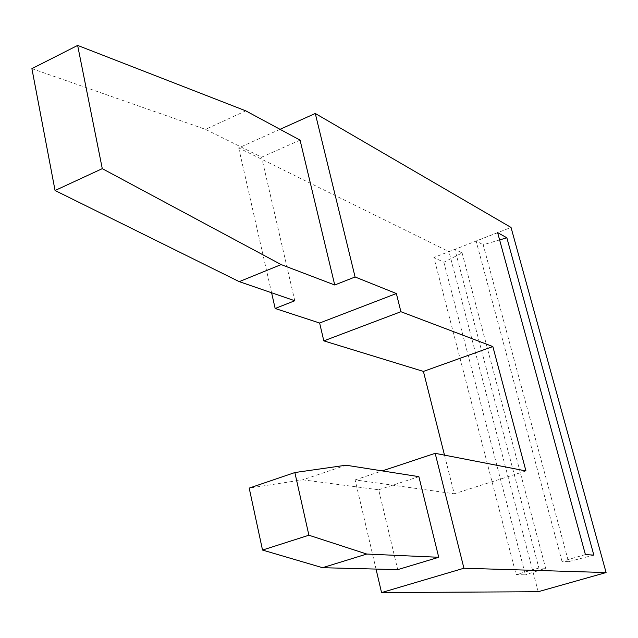 <?xml version="1.0" encoding="UTF-8"?>
<svg xmlns="http://www.w3.org/2000/svg" width="638" height="638" viewBox="0 0 638 638"><rect width="100%" height="100%" fill="white"/><g stroke="black" fill="none" stroke-linecap="round" stroke-linejoin="round"><path stroke-width="0.48" stroke-dasharray="3.19 2.39" d="M444.495 455.133L454.232 493.78L525.943 470.948M376.029 569.072L355.127 479.912L454.232 493.78M355.127 479.912L382.258 470.9M346.027 465.214L302.755 479.824L249.203 488.102M302.755 479.824L378.685 489.785L397.713 569.63M31.9 68.641L205.524 129.37L261.604 157.187L294.78 300.745M280.026 129.315L238.7 147.888L448.969 251.691L511.038 227.447M271.597 292.77L238.7 147.888M300.067 140.129L261.604 157.187M245.782 110.845L205.524 129.37M418.871 476.65L378.685 489.785M538.201 591.721L448.969 251.691M443.865 262.25L525.425 574.838L516.11 574.623L433.888 257.513L443.865 262.25L462.119 252.959L454.87 249.322L433.888 257.513M462.119 252.959L545.634 568.267L525.425 574.838M545.634 568.267L538.903 568.035L454.87 249.322M538.903 568.035L516.11 574.623M593.834 555.108L568.506 561.663L483.181 244.769L499.618 239.928M585.405 554.582L561.998 561.352L568.506 561.663M561.998 561.352L476.108 241.02L483.181 244.769M497.624 232.615L476.108 241.02"/><path stroke-width="0.96" d="M366.77 554.047L322.525 567.7L397.713 569.63L438.729 557.285L366.77 554.047L308.896 535.226L262.521 550.06L249.203 488.102L294.86 472.543L308.896 535.226M294.86 472.543L346.027 465.214L418.871 476.65L438.729 557.285M334.735 284.995L300.067 140.129L245.782 110.845L77.645 45.418L102.279 168.647L281.151 264.579L334.735 284.995L355.087 276.98L396.358 293.536L400.903 311.711L492.855 346.562L423.409 371.42L444.495 455.133M382.258 470.9L435.164 453.323L525.943 470.948L492.855 346.562M435.164 453.323L463.93 568.235L606.1 572.549L511.038 227.447L315.276 113.476L355.087 276.98M593.834 555.108L506.859 237.799L497.624 232.615L585.405 554.582L593.834 555.108M102.279 168.647L55.059 190.507L31.9 68.641L77.645 45.418M322.525 567.7L262.521 550.06M55.059 190.507L239.242 281.645L294.78 300.745L275.161 308.481L271.597 292.77M315.276 113.476L280.026 129.315M423.409 371.42L323.817 340.875L400.903 311.711M463.93 568.235L381.548 592.582L538.201 591.721L606.1 572.549M381.548 592.582L376.029 569.072M323.817 340.875L319.63 323.019L275.161 308.481M319.63 323.019L396.358 293.536M281.151 264.579L239.242 281.645M506.859 237.799L499.618 239.928"/></g></svg>
